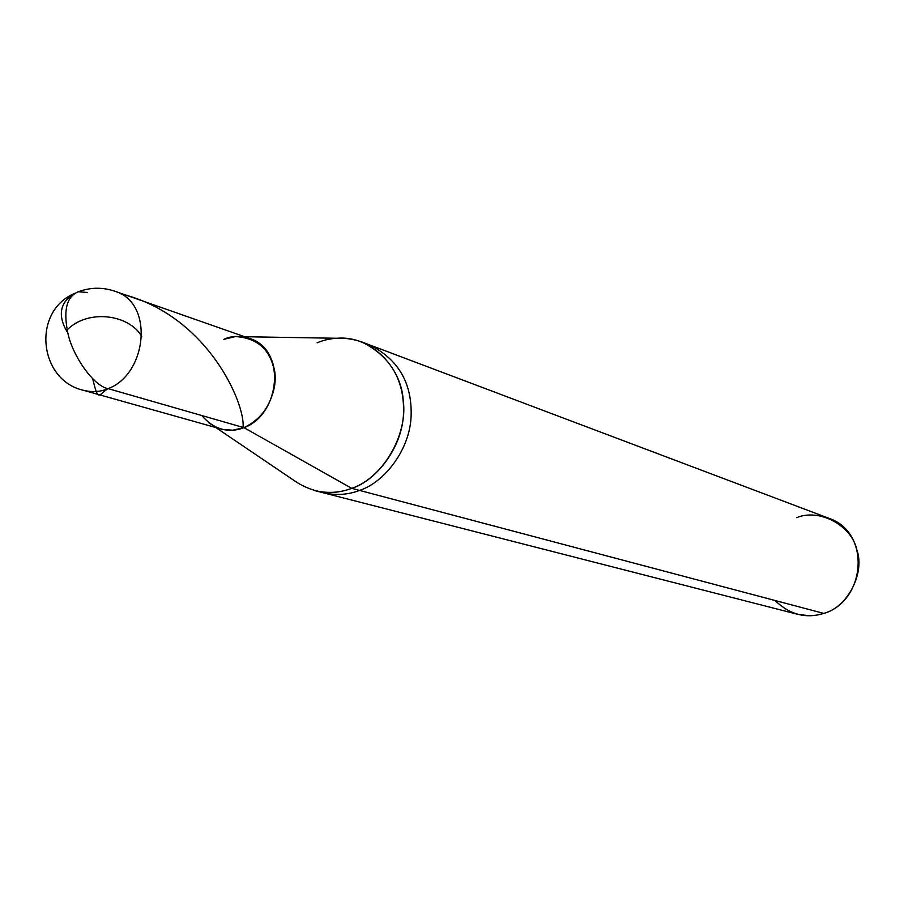 <?xml version="1.0" encoding="UTF-8"?>
<svg xmlns="http://www.w3.org/2000/svg" width="904" height="904" viewBox="0 0 904 904"><rect width="100%" height="100%" fill="white"/><g stroke="black" fill="none" stroke-linecap="round" stroke-linejoin="round"><path stroke-width="1.36" d="M87.496 292.5L78.343 291.743C67.032 296.365 63.393 309.371 67.427 330.74C71.303 354.696 93.88 386.539 108.13 388.63L243.944 427.648C264.183 421.354 280.251 388.946 273.776 367.352C269.912 344.695 243.086 329.903 223.819 339.35C243.086 329.903 269.912 344.695 273.776 367.352C280.251 388.946 264.183 421.354 243.944 427.648L232.746 430.202L222.542 429.434L83.53 390.313C92.185 392.46 100.389 391.907 108.13 388.63C100.389 391.907 92.185 392.46 83.53 390.313C39.279 380.674 31.369 312.343 74.026 293.63M201.795 415.535C213.841 429.479 227.887 433.513 243.944 427.648L108.13 388.63C93.88 386.539 71.303 354.696 67.427 330.74C63.393 309.371 67.032 296.365 78.343 291.743C90.456 287.269 102.615 287.099 114.819 291.224C154.55 302.693 146.945 374.392 108.13 388.63C146.945 374.392 154.55 302.693 114.819 291.224L249.47 338.412C286.839 349.294 280.24 414.868 243.944 427.648C227.887 433.513 213.841 429.479 201.795 415.535M208.474 422.563C219.977 430.756 231.797 432.451 243.944 427.648L351.712 488.329C331.339 496.013 311.518 492.996 292.274 479.289L215.932 427.615M314.728 490.601C327.813 493.573 340.13 492.816 351.712 488.329L359.577 490.409C348.051 494.872 335.779 495.618 322.762 492.657C335.779 495.618 348.051 494.872 359.577 490.409L823.781 613.409L816.809 615.127L809.34 615.76L797.757 614.324L314.728 490.601M774.943 600.459C789.678 614.63 805.961 618.946 823.781 613.409L351.712 488.329L243.944 427.648C264.623 417.58 274.918 399.636 274.839 373.827C271.347 350.515 258.284 338.096 235.628 336.57L223.819 339.35M244.645 336.729L336.808 338.265C370.538 335.068 401.15 366.9 403.161 399.771C408.461 435.4 381.59 479.143 351.712 488.329C377.16 480.013 402.427 446.779 403.512 413.535C404.608 380.234 390.664 356.357 361.69 341.904C345.927 336.661 331.079 336.966 317.112 342.808M365.521 343.509L369.442 344.831C398.291 359.216 412.19 382.968 411.117 416.077C410.043 449.118 384.912 482.16 359.577 490.409C384.912 482.16 410.043 449.118 411.117 416.077C412.19 382.968 398.291 359.216 369.442 344.831L365.521 343.509M361.69 341.904L828.166 518.026C871.738 531.993 865.682 601.216 823.781 613.409C847.489 607.398 865.297 573.113 856.822 549.632C851.387 525.1 819.092 508.195 796.684 517.664M67.054 330.005C87.925 308.659 129.17 314.389 141.736 336.424M92.671 378.697C98.547 402.901 98.265 394.709 108.017 388.686M66.76 331.293C57.54 314.965 60.082 302.332 74.365 293.404M120.322 293.698C207.152 314.434 245.572 403.772 243.04 427.377"/></g></svg>
